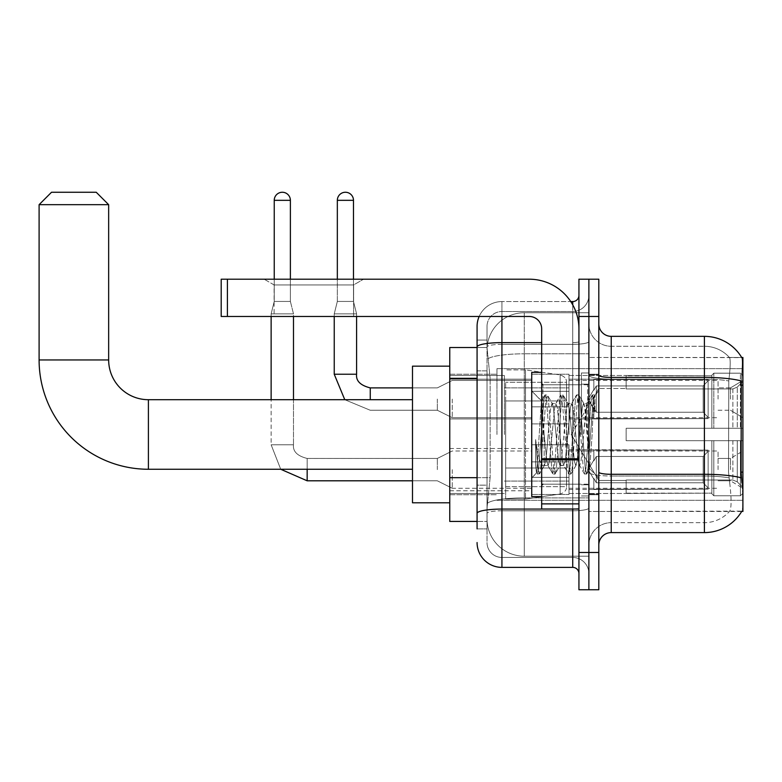 <?xml version="1.0" encoding="UTF-8"?>
<svg xmlns="http://www.w3.org/2000/svg" width="782" height="782" viewBox="0 0 782 782"><rect width="100%" height="100%" fill="white"/><g stroke="black" fill="none" stroke-linecap="round" stroke-linejoin="round"><path stroke-width="0.59" stroke-dasharray="3.91 2.93" d="M742.9 434.479L742.9 368.645L742.9 434.479M496.951 434.479L496.951 368.645L496.951 434.479M742.9 399.074L742.9 380.443L742.9 399.074M730.476 399.074L730.476 387.892L730.476 399.074M742.9 469.63L742.9 450.999L742.9 469.63M730.476 469.63L730.476 458.447L730.476 469.63M531.731 399.074L531.731 423.912L531.731 399.074M449.758 399.074L449.758 379.202L449.758 399.074M531.731 469.63L531.731 444.782L531.731 469.63M449.758 469.63L449.758 448.487L449.758 469.63M569.003 399.074L569.003 423.912L569.003 399.074M569.003 469.63L569.003 444.782L569.003 469.63M718.062 399.074L718.062 380.443L718.062 399.074M718.062 469.63L718.062 450.999L718.062 469.63M477.079 477.694L490.128 477.694L487.166 506.521L490.128 477.694L490.128 378.322L490.128 477.694L449.758 477.694L449.758 521.428L487.098 521.428L487.02 518.945A37.262 37.262 0 0 0 524.282 556.207L588.875 556.207L588.875 497.89L588.875 556.207L524.282 556.207L524.282 497.89L524.282 556.207A37.262 37.262 0 0 1 487.02 518.945L487.02 511.36L487.098 521.428L477.079 521.428M487.166 506.521L487.02 511.36L487.166 506.521M741.766 357.618A43.479 43.479 0 0 0 741.678 357.462L729.391 357.462L741.678 357.462A43.479 43.479 0 0 1 741.766 357.618C742.519 359.642 742.353 367.423 741.277 380.961C742.353 367.442 742.519 359.671 741.766 357.618L588.875 357.462L742.9 357.462L742.9 511.487L588.875 511.487L588.875 357.462L588.875 511.487L741.893 511.115C743.144 507.88 743.144 498.476 741.893 482.914C743.144 498.457 743.144 507.86 741.893 511.115A43.479 43.479 0 0 1 704.396 532.601L611.231 532.601L611.231 336.348A12.424 12.424 0 0 1 598.807 323.924L598.807 375.243L598.807 323.924M449.758 434.479L449.758 366.162L449.758 434.479M588.875 312.741L588.875 497.89L588.875 312.741L524.282 312.741L588.875 312.741M487.069 348.039L490.128 378.322L487.069 348.039A37.262 37.262 0 0 1 524.282 312.741A37.262 37.262 0 0 0 487.069 348.039A37.262 37.262 0 0 1 524.282 312.741L524.282 353.806L588.875 353.806L524.282 353.806L524.282 312.741M477.079 370.863L487.02 370.863L487.02 485.143L487.02 340.072L487.02 370.863L477.079 370.863L477.079 485.143L477.079 347.521L487.098 347.521L449.758 347.521L449.758 477.694M598.807 434.479L598.807 374.236L598.807 434.479M588.875 434.479L588.875 372.985L588.875 434.479M581.417 434.479L581.417 372.985L581.417 434.479M729.714 482.914C731.541 498.457 731.541 507.86 729.714 511.115A33.538 33.538 0 0 1 704.396 522.669L611.231 522.669L611.231 482.914L611.231 522.669L704.396 522.669A33.538 33.538 0 0 0 729.714 511.115C731.541 507.88 731.541 498.476 729.714 482.914L728.521 472.123L728.785 380.961C730.388 367.452 730.632 359.681 729.528 357.618A33.538 33.538 0 0 0 704.396 346.279A33.538 33.538 0 0 1 729.528 357.618C730.632 359.652 730.388 367.432 728.785 380.961L728.521 472.123L729.714 482.914M611.231 336.348L704.396 336.348L704.396 377.403A43.479 7.546 180 0 1 741.277 380.961L741.101 472.123L741.893 482.914M588.875 482.914L588.875 375.243L588.875 482.914M598.807 545.025L598.807 375.243L598.807 545.025A12.424 12.424 0 0 1 611.231 532.601M588.875 323.924L588.875 375.243L588.875 323.924A22.355 22.355 0 0 0 611.231 346.279A22.355 22.355 0 0 1 588.875 323.924A22.355 22.355 0 0 0 611.231 346.279L611.231 476.013A22.355 3.881 0 0 1 588.875 472.132A22.355 3.881 0 0 0 611.231 476.013L611.231 346.279L704.396 346.279L611.231 346.279M588.875 316.475L588.875 279.203L598.807 279.203L598.807 316.475L588.875 316.475L588.875 279.203L578.934 279.203L578.934 316.475L588.875 316.475L588.875 552.483L588.875 316.475M578.934 316.475L578.934 589.745L588.875 589.745L588.875 552.483L588.875 589.745L598.807 589.745L598.807 316.475M588.875 545.025A22.355 22.355 0 0 1 611.231 522.669A22.355 22.355 0 0 0 588.875 545.025A22.355 22.355 0 0 1 611.231 522.669M477.079 528.876L487.02 528.876L477.079 528.876L477.079 485.143L487.02 485.143L487.02 528.876L487.02 485.143L477.079 485.143M477.079 542.542A24.838 24.838 0 0 0 501.927 567.38L501.927 557.449A14.907 14.907 0 0 1 487.02 542.542L487.02 346.934L487.02 542.542A14.907 14.907 0 0 0 501.927 557.449L572.727 557.449L572.727 517.704L572.727 567.38A6.207 6.207 0 0 1 578.934 573.597L578.934 295.352L578.934 573.597M588.875 517.704L588.875 341.548L588.875 517.704M578.934 434.479L578.934 384.793L578.934 434.479M588.875 295.352L588.875 341.548L588.875 295.352A16.148 16.148 0 0 1 572.727 311.5A16.148 16.148 0 0 0 588.875 295.352A16.148 16.148 0 0 1 572.727 311.5L572.727 557.449L501.927 557.449L501.927 510.793L572.727 510.793A16.148 2.805 0 0 0 588.875 507.997A16.148 2.805 0 0 1 572.727 510.793L572.727 311.5L501.927 311.5L572.727 311.5M479.151 316.475A24.838 24.838 0 0 1 501.927 301.569L572.727 301.569A6.207 6.207 0 0 0 578.934 295.352A6.207 6.207 0 0 1 572.727 301.569L572.727 517.704L572.727 510.793L501.927 510.793L501.927 311.5L501.927 344.354L572.727 344.354A16.148 2.805 0 0 0 588.875 341.548A16.148 2.805 0 0 1 572.727 344.354L501.927 344.354L501.927 517.704L501.927 509.072L572.727 509.072A6.207 1.075 0 0 0 578.934 507.997A6.207 1.075 0 0 1 574.887 509.004M501.927 567.38L572.727 567.38M541.672 342.624L501.927 342.624A24.838 4.311 180 0 0 477.079 346.934L477.079 340.072L487.02 340.072L477.079 340.072L477.079 513.383A24.838 4.311 180 0 1 501.927 509.072L501.927 301.569A24.838 24.838 0 0 0 477.079 326.407A24.838 24.838 0 0 1 501.927 301.569L570.743 301.569M477.079 513.383L477.079 517.704M487.02 326.407L487.02 346.934L487.02 326.407A14.907 14.907 0 0 1 501.927 311.5A14.907 14.907 0 0 0 487.02 326.407A14.907 14.907 0 0 1 501.927 311.5M588.875 573.597A16.148 16.148 0 0 0 572.727 557.449A16.148 16.148 0 0 1 588.875 573.597A16.148 16.148 0 0 0 572.727 557.449M541.672 434.479L541.672 372.369L541.672 434.479M541.672 496.58L531.731 496.58L531.731 372.369L531.731 477.949L531.731 372.369L541.672 372.369M544.155 434.049L541.457 401.019L536.677 473.002L535.621 465.437L535.621 439.572C538.192 458.193 541.036 466.844 544.155 465.525L548.133 465.525L546.813 461.37L544.184 434.479L544.155 465.525L548.133 465.525L546.813 461.37L544.155 434.049L544.155 465.525C545.484 463.853 546.813 453.501 548.133 434.479C546.813 453.501 545.484 463.853 544.155 465.525L544.565 465.202L544.184 465.525C541.036 466.844 538.192 458.193 535.621 439.572L537.948 468.76L539.257 474.068L537.948 468.76L535.621 439.572L535.621 465.437L536.481 472.944L537.283 474.068L536.481 472.944L531.731 477.949L536.677 473.002L541.457 401.019L544.878 395.135L543.861 400.188L538.602 468.76L537.283 474.068L539.56 473.814L537.283 474.068L538.602 468.76L543.861 400.188L545.171 394.881L541.457 401.019L531.731 391L541.672 400.941L544.155 434.049M559.961 434.479L557.331 407.578L555.64 403.747L554.702 407.578L549.443 461.37L548.133 465.525L549.443 461.37L554.702 407.578L555.64 403.747L560.655 395.135L559.638 400.188L554.379 468.76L553.06 474.068L551.75 468.76L546.491 400.188L545.171 394.881L547.146 394.881L545.826 400.188L540.577 468.76L539.56 473.814L544.565 465.202L539.56 473.814L540.577 468.76L545.826 400.188L547.449 395.135L545.171 394.881L546.491 400.188L551.75 468.76L552.766 473.814L555.034 474.068L553.715 468.76L548.456 400.188L547.449 395.135L552.454 403.747L550.763 407.578L548.133 434.479L550.763 407.578L552.072 403.424L556.022 403.424L560.655 395.135L559.638 400.188L554.379 468.76L553.06 474.068L555.034 474.068L553.715 468.76L548.456 400.188L547.449 395.135L552.072 403.424L556.022 403.424L557.331 407.578L562.59 461.37L563.529 465.202L562.59 461.37L559.961 434.479M556.022 434.479L553.392 407.578L552.454 403.747L553.392 407.578L558.651 461.37L559.961 465.525L558.651 461.37L556.022 434.479M575.738 434.479L573.108 407.578L571.417 403.747L570.479 407.578L565.22 461.37L563.529 465.202L568.534 473.814L567.527 468.76L562.268 400.188L560.655 395.135L562.923 394.881L561.603 400.188L556.344 468.76L555.034 474.068L560.342 465.202L563.91 465.525L568.534 473.814L567.527 468.76L562.268 400.188L560.948 394.881L562.923 394.881L561.603 400.188L556.344 468.76L555.328 473.814L559.961 465.525L563.91 465.525L565.22 461.37L570.479 407.578L571.417 403.747L576.422 395.135L575.405 400.188L570.146 468.76L568.534 473.814L570.811 474.068L569.492 468.76L564.233 400.188L562.923 394.881L568.231 403.747L566.539 407.578L561.281 461.37L560.342 465.202L561.281 461.37L566.539 407.578L567.849 403.424L571.798 403.424L576.422 395.135L575.405 400.188L570.146 468.76L568.837 474.068L570.811 474.068L569.492 468.76L564.233 400.188L563.216 395.135L567.849 403.424L571.798 403.424L573.108 407.578L578.367 461.37L579.306 465.202L578.367 461.37L575.738 434.479M571.798 434.479L569.169 407.578L568.231 403.747L569.169 407.578L574.428 461.37L575.738 465.525L574.428 461.37L571.798 434.479M586.392 406.728L586.392 420.345L584.007 403.747L582.307 407.578L577.057 461.37L575.738 465.525L579.687 465.525L584.31 473.814L583.294 468.76L578.035 400.188L576.725 394.881L578.7 394.881L577.38 400.188L572.121 468.76L570.811 474.068L576.119 465.202L579.687 465.525L584.31 473.814L583.294 468.76L578.035 400.188L576.725 394.881L578.7 394.881L577.38 400.188L572.121 468.76L571.104 473.814L576.119 465.202L577.057 461.37L582.307 407.578L583.626 403.424L586.392 403.424L586.392 420.345L589.638 468.78L592.14 434.479C593.088 408.057 594.017 395.066 594.926 395.487L594.926 412.124L589.178 400.628L586.392 406.728L580.997 461.37L579.687 465.525L580.997 461.37L586.392 403.424L589.178 400.628L586.392 406.728M594.643 395.174L593.157 400.188L587.898 468.76L586.588 474.068L585.268 468.76L580.009 400.188L578.7 394.881L584.007 403.747L586.392 403.424L589.178 400.628L594.926 412.124L593.812 400.188L592.502 394.881L591.182 400.188L585.923 468.76L584.31 473.814L586.588 474.068L585.268 468.76L580.009 400.188L578.993 395.135L584.007 403.747L584.936 407.578L589.638 468.78L592.14 434.479C593.088 408.057 594.017 395.066 594.926 395.487L594.926 412.124L593.812 400.188L592.502 394.881L591.182 400.188L585.923 468.76L584.613 474.068L586.881 473.814L587.898 468.76L593.157 400.188L594.467 394.881L594.926 395.487L598.807 391L594.643 395.174M274.111 284.941L264.179 279.203L363.552 279.203L264.179 279.203L363.552 279.203L264.179 279.203L274.111 284.941L274.111 316.475L353.611 316.475L274.111 316.475L353.611 316.475L274.111 316.475L274.111 284.941L353.611 284.941L363.552 279.203L353.611 284.941L274.111 284.941L353.611 284.941L353.611 316.475L353.611 284.941L274.111 284.941M541.672 509.004L578.934 509.004L541.672 509.004L541.672 503.872L541.672 509.004L578.934 509.004L578.934 328.89A49.686 49.686 0 0 0 529.248 279.203L221.198 279.203L227.406 279.203L221.198 279.203L221.198 316.475L221.198 279.203L221.198 316.475L529.248 316.475A12.424 12.424 0 0 1 541.672 328.89L541.672 509.004M541.672 459.855L578.934 459.855L541.672 459.855L578.934 459.855L578.934 328.89A49.686 49.686 0 0 0 529.248 279.203L227.406 279.203L227.406 316.475L529.248 316.475A12.424 12.424 0 0 1 541.672 328.89L541.672 458.77L578.934 458.77L578.934 509.004L578.934 328.89A49.686 49.686 0 0 0 529.248 279.203L227.406 279.203L227.406 316.475L221.198 316.475L529.248 316.475A12.424 12.424 0 0 1 541.672 328.89L541.672 458.77L578.934 458.77L578.934 328.89M449.758 502.797L412.485 502.797L412.485 366.162L412.485 502.797L412.485 399.7L148.404 399.7L148.404 469.259A109.304 109.304 0 0 1 39.1 359.945L39.1 204.679L108.659 204.679L39.1 204.679L108.659 204.679L96.235 192.255L51.524 192.255L96.235 192.255L51.524 192.255L39.1 204.679M39.1 359.945L108.659 359.945L39.1 359.945L108.659 359.945L108.659 204.679M626.138 428.262L626.138 434.479L626.138 428.262L732.871 428.262L626.138 428.262L711.845 428.262L711.845 375.174L711.845 428.262L713.829 428.262L713.829 373.18L713.829 428.262L626.138 428.262L626.138 440.686L711.845 440.686L711.845 493.149L711.845 440.686L626.138 440.686L626.138 428.262L626.138 440.686L626.138 428.262L742.9 428.262L742.9 375.673L742.9 428.262L740.417 428.262L740.417 373.18L740.417 428.262L713.829 428.262L742.9 428.262L742.9 381.421L742.9 428.262L626.138 428.262L711.845 428.262L711.845 375.174L711.845 375.8L626.138 375.477L711.845 375.8L711.845 428.262L711.845 375.174L713.829 373.18L711.845 375.174L711.845 428.262L713.829 428.262L713.829 373.18L740.417 373.18L713.829 373.18L713.829 428.262L626.138 428.262L626.138 440.686L742.9 440.686L742.9 493.276L742.9 440.686L740.417 440.686L740.417 495.768L742.9 493.276L740.417 495.768L740.417 440.686L713.829 440.686L713.829 495.768L740.417 495.768L713.829 495.768L713.829 440.686L711.845 440.686L711.845 493.774L713.829 495.768L711.845 493.774L711.845 440.686L742.9 440.686L742.9 493.276L742.9 487.528L737.27 481.849L732.871 480.011L737.27 481.849L742.9 487.528L742.9 440.686L626.138 440.686L711.845 440.686L711.845 493.149L626.138 493.481L711.845 493.149L711.845 440.686L626.138 440.686L626.138 428.262M626.138 388.937L732.871 388.937L626.138 388.937L626.138 375.8L626.138 388.937L732.871 388.937L737.27 387.1L742.9 381.421L742.9 375.673L740.417 373.18L742.9 375.673L742.9 381.421L737.27 387.1L732.871 388.937L626.138 388.937L626.138 375.477L711.845 375.8L711.845 375.174L711.845 375.8L626.138 375.8L626.138 388.937M569.003 434.479L569.003 375.477L569.003 434.479M504.41 434.479L504.41 375.477L504.41 434.479M626.138 480.011L732.871 480.011L626.138 480.011L626.138 493.149L626.138 480.011L732.871 480.011L737.27 481.849L732.871 480.011L626.138 480.011L626.138 493.481L711.845 493.149L626.138 493.149L626.138 480.011M505.651 400.941L505.651 499.063L505.651 468.017L566.52 468.017L566.52 486.648L566.52 382.3L566.52 400.941L505.651 400.941L505.651 486.648L505.651 468.017L566.52 468.017L566.52 486.648L566.52 382.3L566.52 400.941L505.651 400.941L505.651 499.063L505.651 468.017L566.52 468.007L566.52 486.658L505.651 486.648L505.651 468.017L525.524 468.017L525.524 499.063L525.524 369.886L525.524 400.941L505.651 400.941L505.651 382.3L505.651 486.648L566.52 486.658C566.715 490.06 564.584 492.513 560.137 494.029L560.137 468.017L566.52 468.017L566.52 486.658C566.715 490.06 564.584 492.513 560.137 494.029L560.137 468.017L525.524 468.017L525.524 499.063L525.524 369.886L525.524 400.941L560.137 400.941L560.137 374.92L560.137 494.029L525.524 499.063L505.651 499.063L525.524 499.063L560.137 494.029L560.137 374.92C564.584 376.435 566.715 378.899 566.52 382.29L505.651 382.3L566.52 382.3L566.52 400.941L505.651 400.941M711.845 440.686L711.845 493.774L713.829 495.768L740.417 495.768L742.9 493.276L742.9 440.686L742.9 493.276L740.417 495.768L740.417 440.686L740.417 495.768L713.829 495.768L713.829 440.686L713.829 495.768L711.845 493.774L711.845 440.686L713.829 440.686L711.845 440.686M711.845 493.149L711.845 493.774L711.845 493.149M713.829 373.18L711.845 375.174L713.829 373.18L740.417 373.18L740.417 428.262L740.417 373.18L713.829 373.18M740.417 440.686L713.829 440.686L740.417 440.686M713.829 428.262L740.417 428.262L713.829 428.262M740.417 428.262L742.9 428.262L742.9 375.673L742.9 428.262L740.417 428.262M742.9 375.673L740.417 373.18L742.9 375.673L742.9 428.262L742.9 375.673M742.9 440.686L742.9 493.276L742.9 487.528L737.27 481.849L742.9 487.528L742.9 440.686L737.27 440.686L742.9 440.686M737.27 387.1L742.9 381.421L737.27 387.1L732.871 388.937L737.27 387.1L737.27 428.262L742.9 428.262L732.871 428.262L737.27 428.262L737.27 387.1M732.871 440.686L626.138 440.686L626.138 434.479L626.138 440.686L732.871 440.686L732.871 480.011L732.871 440.686M412.485 399.7L412.485 434.479L412.485 366.162L449.758 366.162M566.52 400.941L560.137 400.941L560.137 374.92L525.524 369.886L505.651 369.886L525.524 369.886L560.137 374.92C564.584 376.435 566.715 378.899 566.52 382.29L566.52 400.941M290.386 279.203L290.386 200.329L290.386 301.441L290.386 200.329L290.386 301.441L290.386 200.329L274.238 200.329L290.386 200.329A8.074 8.074 0 0 0 282.312 192.255A8.074 8.074 0 0 0 274.238 200.329A8.074 8.074 0 0 1 282.312 192.255A8.074 8.074 0 0 1 290.386 200.329A8.074 8.074 0 0 0 282.312 192.255A8.074 8.074 0 0 0 274.238 200.329A8.074 8.074 0 0 1 282.312 192.255A8.074 8.074 0 0 1 290.386 200.329A8.074 8.074 0 0 0 282.312 192.255A8.074 8.074 0 0 0 274.238 200.329A8.074 8.074 0 0 1 282.312 192.255A8.074 8.074 0 0 1 290.386 200.329L290.386 301.441L274.238 301.441L290.386 301.441L274.238 301.441L290.386 301.441L274.238 301.441L290.386 301.441L274.238 301.441L290.386 301.441L274.238 301.441L290.386 301.441L274.238 301.441L290.386 301.441L293.494 313.865L271.129 313.865L293.494 313.865L271.129 313.865L293.494 313.865L271.129 313.865L293.494 313.865L271.129 313.865L293.494 313.865L271.129 313.865L293.494 313.865L271.129 313.865L293.494 313.865L293.494 444.782L293.494 316.475M708.121 469.63L708.121 489.151L593.841 489.151L708.121 489.151L708.121 487.88L703.155 482.777L703.155 469.63L703.155 482.777L708.121 487.88L708.121 489.151L593.841 489.503L593.841 478.398L596.324 482.777L703.155 482.777L596.324 482.777L596.324 456.483L593.841 460.862L596.324 456.483L703.155 456.483L596.324 456.483L593.841 460.862L593.841 450.109L708.121 450.109L708.121 489.151L708.121 451.37L703.155 456.483L708.121 451.37L708.121 487.88L703.155 482.777L703.155 456.483L703.155 482.777L708.121 487.88L708.121 489.151L593.841 489.151L708.121 489.151L708.121 451.37L703.155 456.483L596.324 456.483L703.155 456.483L708.121 451.37L708.121 489.151L593.841 489.503L593.841 478.398L593.841 489.151L708.121 489.151L708.121 487.88L703.155 482.777L596.324 482.777L593.841 478.398L596.324 482.777L596.324 456.483L593.841 460.862L596.324 456.483L703.155 456.483L703.155 469.63L703.155 456.483L596.324 456.483L593.841 460.862L593.841 449.758L593.841 460.862L596.324 456.483L703.155 456.483L708.121 451.37L703.155 456.483L703.155 482.777L703.155 456.483L596.324 456.483L593.841 460.862L593.841 450.109L708.121 450.109L708.121 489.151L593.841 489.503L593.841 478.398L593.841 489.151L708.121 489.151L708.121 487.88L708.121 489.151L593.841 489.503L593.841 478.398L596.324 482.777L703.155 482.777L708.121 487.88L708.121 451.37L703.155 456.483L708.121 451.37L708.121 487.88L703.155 482.777L596.324 482.777L596.324 456.483L703.155 456.483L703.155 482.777L703.155 456.483L596.324 456.483L593.841 460.862L596.324 456.483L703.155 456.483L708.121 451.37L703.155 456.483L703.155 482.777L708.121 487.88L708.121 489.151L708.121 451.37L708.121 489.151L593.841 489.151L708.121 489.151L708.121 487.88L703.155 482.777L596.324 482.777L593.841 478.398L593.841 489.503L593.841 478.398L596.324 482.777L596.324 456.483L593.841 460.862L593.841 449.758L593.841 460.862L596.324 456.483L703.155 456.483L596.324 456.483L596.324 469.63L596.324 456.483L596.324 469.63L596.324 456.483L596.324 469.63L596.324 456.483L596.324 469.63L596.324 456.483L593.841 460.862L593.841 450.109L708.121 450.109L708.121 489.151L708.121 451.37L703.155 456.483L708.121 451.37L708.121 489.151L708.121 469.63L708.121 487.88L703.155 482.777L703.155 456.483L703.155 482.777L708.121 487.88L708.121 489.151L708.121 469.63L708.121 489.151L593.841 489.503L593.841 478.398L593.841 489.151L708.121 489.151L708.121 451.37L703.155 456.483L596.324 456.483L596.324 469.63L596.324 456.483L593.841 460.862L593.841 449.758L593.841 460.862L593.841 450.109L708.121 450.109L593.841 450.109L593.841 460.862L593.841 450.109L708.121 450.109L708.121 489.151L708.121 487.88L703.155 482.777L596.324 482.777L703.155 482.777L703.155 456.483L708.121 451.37L708.121 450.109L708.121 487.88L708.121 450.109L708.121 469.63L708.121 450.109L593.841 449.758L708.121 450.109L708.121 469.63L708.121 450.109L593.841 450.109L593.841 460.862L593.841 450.109L708.121 450.109L708.121 469.63L708.121 450.109L593.841 450.109L708.121 450.109L708.121 469.63L708.121 450.109L708.121 469.63L708.121 450.109L593.841 450.109L708.121 450.109L708.121 469.63M452.24 469.63L452.24 488.261L452.24 469.63M437.334 469.63L437.334 458.447L437.334 469.63M280.718 469.259L271.129 444.782L280.718 469.259L271.129 444.782L280.718 469.259L271.129 444.782L280.718 469.259L271.129 444.782L293.494 444.782L271.129 444.782L293.494 444.782L271.129 444.782L293.494 444.782L271.129 444.782L293.494 444.782L271.129 444.782L293.494 444.782L271.129 444.782L293.494 444.782L271.129 444.782L293.494 444.782L271.129 444.782L271.129 313.865L282.312 313.865L271.129 313.865L271.129 399.7M290.386 200.329L274.238 200.329L274.238 301.441L282.312 301.441L274.238 301.441L271.129 313.865L271.129 316.475M569.003 477.382L569.003 444.782L569.003 494.468L569.003 477.382L531.731 477.382L569.003 477.382L569.003 461.869L531.731 461.869L531.731 444.782L531.731 461.869L569.003 461.869L569.003 494.468L569.003 477.382L531.731 477.382L531.731 494.468L531.731 477.382L569.003 477.382L569.003 461.869L531.731 461.869L531.731 494.468L531.731 477.382L569.003 477.382L569.003 494.468L569.003 477.382L531.731 477.382L531.731 494.468L531.731 477.382L569.003 477.382L569.003 444.782L569.003 494.468L569.003 477.382L531.731 477.382L531.731 494.468L531.731 477.382L569.003 477.382L569.003 461.869L531.731 461.869L531.731 494.468L531.731 477.382L569.003 477.382L569.003 494.468L569.003 477.382L531.731 477.382L531.731 494.468L531.731 477.382L569.003 477.382L569.003 444.782L569.003 494.468L569.003 477.382L531.731 477.382L531.731 494.468L531.731 444.782L531.731 461.869L569.003 461.869L531.731 461.869L531.731 477.382L531.731 444.782L531.731 461.869L569.003 461.869L569.003 444.782L569.003 477.382L569.003 461.869L531.731 461.869L531.731 444.782L531.731 461.869L569.003 461.869L569.003 444.782L569.003 494.468L569.003 477.382L531.731 477.382L531.731 444.782L531.731 461.869L569.003 461.869L531.731 461.869L531.731 477.382L531.731 444.782L531.731 461.869L569.003 461.869L569.003 444.782L569.003 477.382M274.238 200.329L274.238 301.441L271.129 313.865L274.238 301.441L271.129 313.865L274.238 301.441L271.129 313.865L274.238 301.441L274.238 200.329L274.238 279.203M596.324 482.777L596.324 469.63L596.324 482.777L593.841 478.398L596.324 482.777L703.155 482.777L708.121 487.88L703.155 482.777L596.324 482.777L596.324 469.63L596.324 482.777L593.841 478.398L593.841 489.503L593.841 478.398L596.324 482.777L703.155 482.777L703.155 469.63L703.155 482.777L596.324 482.777L596.324 469.63L596.324 482.777L593.841 478.398L593.841 489.151L593.841 478.398L596.324 482.777L703.155 482.777L596.324 482.777L596.324 469.63L596.324 482.777L593.841 478.398L596.324 482.777L596.324 469.63L596.324 482.777M531.731 461.869L531.731 444.782L531.731 461.869L569.003 461.869L531.731 461.869L531.731 477.382L531.731 461.869M307.16 469.259L307.16 458.447C297.297 455.965 292.742 451.41 293.494 444.782L293.494 399.7M703.155 469.63L703.155 456.483L703.155 469.63M353.484 200.329L353.484 301.441L353.484 200.329L353.484 301.441L353.484 200.329L353.484 301.441L353.484 200.329L337.335 200.329A8.074 8.074 0 0 1 345.409 192.255A8.074 8.074 0 0 1 353.484 200.329A8.074 8.074 0 0 0 345.409 192.255A8.074 8.074 0 0 0 337.335 200.329A8.074 8.074 0 0 1 345.409 192.255A8.074 8.074 0 0 1 353.484 200.329A8.074 8.074 0 0 0 345.409 192.255A8.074 8.074 0 0 0 337.335 200.329A8.074 8.074 0 0 1 345.409 192.255A8.074 8.074 0 0 1 353.484 200.329A8.074 8.074 0 0 0 345.409 192.255A8.074 8.074 0 0 0 337.335 200.329A8.074 8.074 0 0 1 345.409 192.255A8.074 8.074 0 0 1 353.484 200.329L353.484 301.441L337.335 301.441L353.484 301.441L337.335 301.441L353.484 301.441L337.335 301.441L353.484 301.441L337.335 301.441L353.484 301.441L337.335 301.441L353.484 301.441L337.335 301.441L353.484 301.441L337.335 301.441L353.484 301.441L356.592 313.865L334.237 313.865L356.592 313.865L334.237 313.865L356.592 313.865L334.237 313.865L356.592 313.865L334.237 313.865L356.592 313.865L334.237 313.865L356.592 313.865L334.237 313.865L356.592 313.865L334.237 313.865L356.592 313.865L356.592 374.236L356.592 313.865L356.592 374.236L356.592 313.865L356.592 374.236L356.592 313.865L356.592 374.236L334.237 374.236L334.237 313.865L345.409 313.865L334.237 313.865L334.237 374.236L334.237 316.475M708.121 399.074L708.121 418.595L593.841 418.595L708.121 418.595L708.121 417.334L703.155 412.222L703.155 399.074L703.155 412.222L708.121 417.334L708.121 418.595L593.841 418.947L593.841 407.842L596.324 412.222L703.155 412.222L596.324 412.222L596.324 385.927L593.841 390.306L596.324 385.927L703.155 385.927L596.324 385.927L593.841 390.306L593.841 379.553L708.121 379.553L708.121 418.595L708.121 380.814L703.155 385.927L708.121 380.814L708.121 417.334L703.155 412.222L703.155 385.927L703.155 412.222L708.121 417.334L708.121 418.595L593.841 418.595L708.121 418.595L708.121 380.814L703.155 385.927L596.324 385.927L703.155 385.927L708.121 380.814L708.121 418.595L593.841 418.947L593.841 407.842L593.841 418.595L708.121 418.595L708.121 417.334L703.155 412.222L596.324 412.222L593.841 407.842L596.324 412.222L596.324 385.927L593.841 390.306L596.324 385.927L703.155 385.927L703.155 399.074L703.155 385.927L596.324 385.927L593.841 390.306L593.841 379.202L593.841 390.306L596.324 385.927L703.155 385.927L708.121 380.814L703.155 385.927L703.155 412.222L703.155 385.927L596.324 385.927L593.841 390.306L593.841 379.553L708.121 379.553L708.121 418.595L593.841 418.947L593.841 407.842L593.841 418.595L708.121 418.595L708.121 417.334L708.121 418.595L593.841 418.947L593.841 407.842L596.324 412.222L703.155 412.222L708.121 417.334L708.121 380.814L703.155 385.927L708.121 380.814L708.121 417.334L703.155 412.222L596.324 412.222L596.324 385.927L703.155 385.927L703.155 412.222L703.155 385.927L596.324 385.927L593.841 390.306L596.324 385.927L703.155 385.927L708.121 380.814L703.155 385.927L703.155 412.222L708.121 417.334L708.121 418.595L708.121 380.814L708.121 418.595L593.841 418.595L708.121 418.595L708.121 417.334L703.155 412.222L596.324 412.222L593.841 407.842L593.841 418.947L593.841 407.842L596.324 412.222L596.324 385.927L593.841 390.306L593.841 379.202L593.841 390.306L596.324 385.927L703.155 385.927L596.324 385.927L593.841 390.306L593.841 379.553L708.121 379.553L708.121 418.595L593.841 418.595L708.121 418.595L708.121 380.814L703.155 385.927L708.121 380.814L708.121 418.595L708.121 399.074L708.121 417.334L703.155 412.222L703.155 385.927L703.155 412.222L708.121 417.334L708.121 418.595L708.121 380.814L703.155 385.927L596.324 385.927L703.155 385.927L708.121 380.814L708.121 418.595L708.121 399.074L708.121 417.334L703.155 412.222L596.324 412.222L703.155 412.222L703.155 385.927L703.155 412.222L708.121 417.334L708.121 418.595L708.121 399.074L708.121 418.595L593.841 418.947L593.841 407.842L593.841 418.947L593.841 407.842L596.324 412.222L596.324 385.927L596.324 399.074L596.324 385.927L596.324 399.074L596.324 385.927L596.324 399.074L596.324 385.927L593.841 390.306L593.841 379.202L593.841 390.306L596.324 385.927L596.324 399.074L596.324 385.927L596.324 399.074L596.324 385.927L593.841 390.306L593.841 379.553L708.121 379.553L593.841 379.202L593.841 390.306L593.841 379.553L708.121 379.553L708.121 380.814L703.155 385.927L596.324 385.927L596.324 412.222L593.841 407.842L593.841 418.595L708.121 418.595L708.121 380.814L708.121 418.595L708.121 417.334L703.155 412.222L596.324 412.222L703.155 412.222L703.155 385.927L708.121 380.814L708.121 379.553L708.121 417.334L708.121 379.553L708.121 399.074L708.121 379.553L593.841 379.202L593.841 390.306L593.841 379.553L708.121 379.553L708.121 399.074L708.121 379.553L593.841 379.553L708.121 379.553L708.121 399.074L708.121 379.553L593.841 379.553L593.841 390.306L593.841 379.553L708.121 379.553L708.121 399.074L708.121 379.553L593.841 379.553L708.121 379.553L708.121 399.074L708.121 379.553L708.121 399.074L708.121 379.553L593.841 379.553L708.121 379.553L708.121 399.074M452.24 399.074L452.24 417.705L452.24 399.074M437.334 399.074L437.334 410.257L437.334 399.074M337.335 200.329L337.335 301.441L345.409 301.441L337.335 301.441L334.237 313.865L337.335 301.441L334.237 313.865L337.335 301.441L334.237 313.865L337.335 301.441L334.237 313.865L337.335 301.441L337.335 200.329L337.335 279.203M569.003 406.836L569.003 374.236L569.003 423.912L569.003 406.836L531.731 406.836L569.003 406.836L569.003 391.313L531.731 391.313L531.731 374.236L531.731 391.313L569.003 391.313L569.003 423.912L569.003 406.836L531.731 406.836L531.731 423.912L531.731 406.836L569.003 406.836L569.003 391.313L531.731 391.313L531.731 423.912L531.731 406.836L569.003 406.836L569.003 423.912L569.003 406.836L531.731 406.836L531.731 423.912L531.731 406.836L569.003 406.836L569.003 374.236L569.003 423.912L569.003 406.836L531.731 406.836L531.731 423.912L531.731 406.836L569.003 406.836L569.003 391.313L531.731 391.313L531.731 423.912L531.731 406.836L569.003 406.836L569.003 423.912L569.003 406.836L531.731 406.836L531.731 423.912L531.731 406.836L569.003 406.836L569.003 374.236L569.003 423.912L569.003 406.836L531.731 406.836L531.731 423.912L531.731 406.836L569.003 406.836L569.003 391.313L531.731 391.313L531.731 374.236L531.731 391.313L569.003 391.313L569.003 423.912L569.003 406.836L531.731 406.836L531.731 423.912L531.731 374.236L531.731 391.313L569.003 391.313L531.731 391.313L531.731 406.836L531.731 374.236L531.731 391.313L569.003 391.313L569.003 374.236L569.003 406.836L569.003 391.313L531.731 391.313L531.731 374.236L531.731 391.313L569.003 391.313L569.003 374.236L569.003 423.912L569.003 406.836L531.731 406.836L531.731 374.236L531.731 391.313L569.003 391.313L531.731 391.313L531.731 406.836L531.731 374.236L531.731 391.313L569.003 391.313L569.003 374.236L569.003 406.836M596.324 412.222L596.324 399.074L596.324 412.222L593.841 407.842L596.324 412.222L703.155 412.222L708.121 417.334L703.155 412.222L596.324 412.222L596.324 399.074L596.324 412.222L593.841 407.842L593.841 418.947L593.841 407.842L596.324 412.222L703.155 412.222L703.155 399.074L703.155 412.222L596.324 412.222L596.324 399.074L596.324 412.222L593.841 407.842L593.841 418.595L593.841 407.842L596.324 412.222L703.155 412.222L596.324 412.222L596.324 399.074L596.324 412.222L593.841 407.842L596.324 412.222L596.324 399.074L596.324 412.222M531.731 391.313L531.731 374.236L531.731 391.313L569.003 391.313L531.731 391.313L531.731 406.836L531.731 391.313M356.592 316.475L356.592 313.865L353.484 301.441L356.592 313.865L353.484 301.441L356.592 313.865L353.484 301.441L356.592 313.865L353.484 301.441L353.484 279.203M703.155 399.074L703.155 385.927L703.155 399.074M578.934 459.855L578.934 509.004M524.282 497.89A37.262 6.471 180 0 0 487.469 503.364A37.262 6.471 180 0 1 524.282 497.89L588.875 497.89L524.282 497.89L524.282 353.806L524.282 497.89M742.9 472.123L741.101 472.123M742.9 385.174L741.101 385.174M487.988 358.801A37.262 6.471 180 0 1 524.282 353.806A37.262 6.471 180 0 0 487.988 358.801M487.02 518.945A37.262 37.262 0 0 0 524.282 556.207M477.079 378.322L449.758 378.322M598.807 375.243A12.424 2.16 0 0 0 611.231 377.403L704.396 377.403L704.396 522.669L704.396 346.279A33.538 33.538 0 0 1 729.528 357.618A33.538 33.538 0 0 0 704.396 346.279L704.396 379.133A33.538 5.826 180 0 1 728.785 380.961A33.538 5.826 180 0 0 704.396 379.133L704.396 476.013A33.538 5.826 180 0 1 728.99 477.88A33.538 5.826 180 0 0 704.396 476.013L704.396 532.601M741.414 477.88A43.479 7.546 180 0 0 704.396 474.293L611.231 474.293A12.424 2.16 0 0 1 598.807 472.132M598.807 552.483L578.934 552.483M704.396 379.133L611.231 379.133A22.355 3.881 0 0 1 588.875 375.243A22.355 3.881 0 0 0 611.231 379.133L704.396 379.133M704.396 476.013L611.231 476.013L704.396 476.013M572.727 509.004L572.727 304.843M501.927 301.569L501.927 316.475M578.934 341.548A6.207 1.075 0 0 1 572.727 342.624A6.207 1.075 -0 0 0 578.934 341.548M501.927 344.354A14.907 2.59 180 0 0 487.02 346.934A14.907 2.59 180 0 1 501.927 344.354M501.927 510.793A14.907 2.59 180 0 0 487.02 513.383A14.907 2.59 180 0 1 501.927 510.793M501.927 557.449A14.907 14.907 0 0 1 487.02 542.542M587.634 434.479L587.634 384.793L587.634 434.479M542.913 434.479L542.913 384.793L542.913 434.479M541.672 503.872L578.934 503.872M732.871 388.937L732.871 428.262L732.871 388.937M737.27 440.686L737.27 481.849L737.27 440.686M307.16 480.803L437.334 480.803L452.24 488.261L437.334 480.803L307.16 480.803L437.334 480.803L452.24 488.261L437.334 480.803L307.16 480.803L437.334 480.803L452.24 488.261L437.334 480.803L307.16 480.803L307.16 458.467L437.334 458.447L452.24 450.999L531.731 450.999M370.257 387.921L370.257 399.7M334.237 374.236L356.592 374.236L334.237 374.236M578.934 458.77L541.672 458.77M227.406 316.475L227.406 279.203M496.951 368.645L742.9 368.645L496.951 368.645M730.476 387.892L742.9 380.443L730.476 387.892L742.9 380.443L730.476 387.892L742.9 380.443L730.476 387.892L742.9 380.443L730.476 387.892L718.062 387.892L730.476 387.892M718.062 458.447L730.476 458.447L718.062 458.447L730.476 458.447L718.062 458.447L730.476 458.447L718.062 458.447L730.476 458.447L742.9 450.999M449.758 379.202L531.731 379.202L449.758 379.202M449.758 448.487L531.731 448.487M531.731 374.236L569.003 374.236L531.731 374.236M531.731 444.782L569.003 444.782L531.731 444.782M569.003 380.443L718.062 380.443L569.003 380.443M569.003 450.999L718.062 450.999M449.758 374.236L496.951 374.236L449.758 374.236M449.758 494.723L496.951 494.723L449.758 494.723M718.062 480.803L730.476 480.803L718.062 480.803L730.476 480.803L718.062 480.803L730.476 480.803L718.062 480.803L730.476 480.803L742.9 488.261M718.062 410.257L730.476 410.257L742.9 417.705L730.476 410.257L742.9 417.705L730.476 410.257L742.9 417.705L730.476 410.257L742.9 417.705L730.476 410.257L718.062 410.257M569.003 488.261L718.062 488.261M569.003 417.705L718.062 417.705L569.003 417.705M531.731 494.468L569.003 494.468L531.731 494.468M531.731 423.912L569.003 423.912L531.731 423.912M449.758 490.773L531.731 490.773M449.758 418.947L531.731 418.947L449.758 418.947M496.951 500.304L742.9 500.304L496.951 500.304M588.875 374.236L598.807 374.236L588.875 374.236M581.417 495.964L588.875 495.964L581.417 495.964M588.875 384.167L581.417 384.167L588.875 384.167M588.875 484.781L581.417 484.781L588.875 484.781M581.417 372.985L588.875 372.985L581.417 372.985M588.875 494.723L598.807 494.723L588.875 494.723M578.934 384.793L541.672 384.793L578.934 384.793M578.934 484.166L541.672 484.166L578.934 484.166M588.875 494.097L598.807 494.097L588.875 494.097M542.913 384.793L587.634 384.793L588.875 383.551L587.634 384.793L542.913 384.793L541.672 383.551M542.913 484.166L587.634 484.166L588.875 485.407L587.634 484.166L542.913 484.166L541.672 485.407M589.638 468.78L598.807 477.949L589.638 468.78M588.875 374.852L598.807 374.852L588.875 374.852M592.502 394.881L594.467 394.881L592.502 394.881M589.853 468.701L586.881 473.814L589.853 468.701M588.338 401.772L592.199 395.135L588.338 401.772M547.752 465.202L552.766 473.814L547.752 465.202M412.485 469.259L148.404 469.259M571.192 434.479L598.807 388.517L626.138 388.517L598.807 388.517L571.192 434.479L598.807 480.431L626.138 480.431L598.807 480.431L571.192 434.479M569.003 493.481L626.138 493.481L569.003 493.481M504.41 481.057L569.003 481.057L504.41 481.057M449.758 493.481L504.41 493.481L449.758 493.481M449.758 375.477L504.41 375.477L449.758 375.477M504.41 387.892L569.003 387.892L504.41 387.892M569.003 375.477L626.138 375.477L569.003 375.477M569.003 489.503L593.841 489.503M593.841 479.161L588.113 469.63L593.841 460.099L588.113 469.63L593.841 479.161L588.113 469.63L593.841 460.099L588.113 469.63L593.841 479.161L588.113 469.63L593.841 460.099L588.113 469.63L593.841 479.161L588.113 469.63L593.841 460.099M412.485 480.803L437.334 480.803L452.24 488.261L531.731 488.261M569.003 449.758L593.841 449.758M293.494 444.782C292.742 451.41 297.297 455.965 307.16 458.447L437.334 458.447L452.24 450.999L437.334 458.447L307.16 458.447C297.297 455.965 292.742 451.41 293.494 444.782C292.742 451.41 297.297 455.965 307.16 458.447L437.334 458.447L452.24 450.999L437.334 458.447L307.16 458.447C297.297 455.965 292.742 451.41 293.494 444.782C292.742 451.41 297.297 455.965 307.16 458.447L437.334 458.447L452.24 450.999L437.334 458.447L307.16 458.447C297.297 455.965 292.742 451.41 293.494 444.782M290.386 301.441L293.494 313.865L290.386 301.441M569.003 418.947L593.841 418.947L569.003 418.947M588.113 399.074L593.841 389.544L588.113 399.074L593.841 408.605L588.113 399.074L593.841 389.544L588.113 399.074L593.841 408.605L588.113 399.074L593.841 389.544L588.113 399.074L593.841 408.605L588.113 399.074L593.841 389.544L588.113 399.074L593.841 408.605L588.113 399.074M452.24 417.705L531.731 417.705L452.24 417.705L531.731 417.705L452.24 417.705L531.731 417.705L452.24 417.705L531.731 417.705L452.24 417.705L437.334 410.257L370.257 410.257L344.774 399.7L370.257 410.257L437.334 410.257L452.24 417.705L437.334 410.257L370.257 410.257L344.774 399.7L370.257 410.257L437.334 410.257L452.24 417.705L437.334 410.257L370.257 410.257L344.774 399.7L370.257 410.257L437.334 410.257L452.24 417.705L437.334 410.257L370.257 410.257L344.774 399.7L370.257 410.257L437.334 410.257L452.24 417.705M569.003 379.202L593.841 379.202L569.003 379.202M412.485 387.892L437.334 387.892L452.24 380.443L531.731 380.443L452.24 380.443L531.731 380.443L452.24 380.443L531.731 380.443L452.24 380.443L531.731 380.443L452.24 380.443L437.334 387.892L370.257 387.892L437.334 387.892L452.24 380.443L437.334 387.892L370.257 387.892L437.334 387.892L452.24 380.443L437.334 387.892L370.257 387.892L437.334 387.892L452.24 380.443L437.334 387.892L370.257 387.892"/><path stroke-width="1.17" d="M611.231 532.601L704.396 532.601A43.479 43.479 0 0 0 741.893 511.115L742.9 511.487L742.9 357.462L741.766 357.618A43.479 43.479 0 0 0 704.396 336.348A43.479 43.479 0 0 1 741.678 357.462A43.479 43.479 0 0 0 704.396 336.348L611.231 336.348A12.424 12.424 0 0 1 598.807 323.924A12.424 12.424 0 0 0 611.231 336.348L611.231 532.601A12.424 12.424 0 0 0 598.807 545.025M477.079 528.876L477.079 346.934L477.079 347.521L449.758 347.521L449.758 521.428L477.079 521.428M588.875 552.483L588.875 589.745L598.807 589.745L598.807 552.483L588.875 552.483L588.875 589.745L578.934 589.745L578.934 552.483L588.875 552.483L588.875 316.475L588.875 552.483M578.934 552.483L578.934 279.203L588.875 279.203L588.875 316.475L588.875 279.203L598.807 279.203L598.807 552.483M741.893 482.914L741.101 472.123L741.277 380.961A43.479 7.546 180 0 0 704.396 377.403L704.396 336.348A43.479 43.479 0 0 1 741.766 357.618M501.927 316.475L501.927 567.38L572.727 567.38L572.727 509.004M570.743 301.569L572.727 301.569A6.207 6.207 0 0 0 578.934 295.352M477.079 370.863L477.079 326.407A24.838 24.838 0 0 1 479.151 316.475M477.079 517.704L477.079 485.143M541.672 342.624L501.927 342.624A24.838 4.311 180 0 0 477.079 346.934L477.079 326.407M578.934 573.597A6.207 6.207 0 0 0 572.727 567.38M501.927 567.38A24.838 24.838 0 0 1 477.079 542.542M541.672 372.369L531.731 372.369L531.731 496.58L541.672 496.58M412.485 469.259L148.404 469.259L148.404 399.7A39.745 39.745 0 0 1 108.659 359.945L108.659 204.679L39.1 204.679L51.524 192.255L96.235 192.255L108.659 204.679M148.404 469.259A109.304 109.304 0 0 1 39.1 359.945L39.1 204.679M412.485 399.7L148.404 399.7A39.745 39.745 0 0 1 108.659 359.945L39.1 359.945M449.758 366.162L412.485 366.162L412.485 502.797L449.758 502.797M274.238 279.203L274.238 200.329A8.074 8.074 0 0 1 282.312 192.255A8.074 8.074 0 0 1 290.386 200.329L290.386 279.203M293.494 399.7L293.494 316.475M271.129 399.7L271.129 316.475M337.335 279.203L337.335 200.329A8.074 8.074 0 0 1 345.409 192.255A8.074 8.074 0 0 1 353.484 200.329L353.484 279.203M334.237 316.475L334.237 374.236L356.592 374.236L356.592 316.475M578.934 509.004L541.672 509.004L541.672 458.77L578.934 458.77M578.934 328.89A49.686 49.686 0 0 0 529.248 279.203L227.406 279.203L227.406 316.475L529.248 316.475A12.424 12.424 0 0 1 541.672 328.89L541.672 458.77M227.406 316.475L221.198 316.475L221.198 279.203L227.406 279.203M742.9 385.174L741.101 385.174M742.9 472.123L741.101 472.123M477.079 378.322L449.758 378.322M477.079 477.694L449.758 477.694M704.396 532.601L704.396 377.403L611.231 377.403A12.424 2.16 0 0 1 598.807 375.243M741.414 477.88A43.479 7.546 180 0 0 704.396 474.293L611.231 474.293A12.424 2.16 -0 0 1 598.807 472.132M598.807 316.475L578.934 316.475M574.887 509.004A6.207 1.075 0 0 1 572.727 509.072L501.927 509.072A24.838 4.311 180 0 0 477.079 513.383M572.727 304.843L572.727 301.569M412.485 480.803L307.16 480.803L280.718 469.259L307.16 480.803L280.718 469.259L307.16 480.803L280.718 469.259L307.16 480.803L307.16 469.259M274.238 200.329L290.386 200.329M370.257 399.7L370.257 387.921M337.335 200.329L353.484 200.329M578.934 459.855L541.672 459.855M541.672 503.872L578.934 503.872M542.913 384.793L541.672 383.551M542.913 484.166L541.672 485.407M280.718 469.259L307.16 480.803M334.237 374.236L344.774 399.7L334.237 374.236M370.257 387.892C360.394 385.409 355.839 380.854 356.592 374.236C355.839 380.854 360.394 385.409 370.257 387.892C360.394 385.409 355.839 380.854 356.592 374.236C355.839 380.854 360.394 385.409 370.257 387.892C360.394 385.409 355.839 380.854 356.592 374.236C355.839 380.854 360.394 385.409 370.257 387.892C360.394 385.409 355.839 380.854 356.592 374.236C355.839 380.854 360.394 385.409 370.257 387.892L412.485 387.892"/></g></svg>
